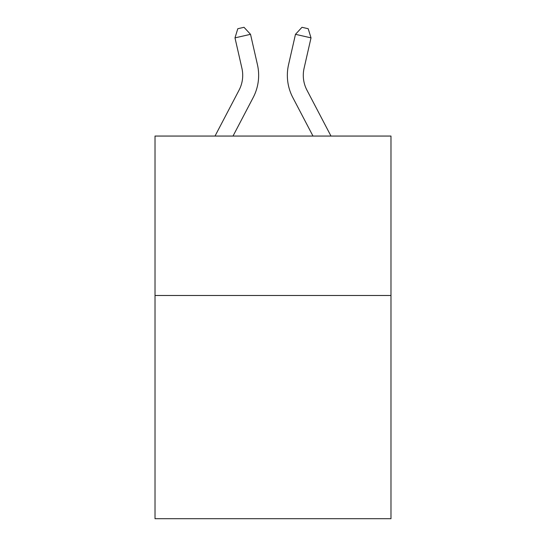 <?xml version="1.0" encoding="UTF-8"?>
<svg xmlns="http://www.w3.org/2000/svg" width="546" height="546" viewBox="0 0 546 546"><rect width="100%" height="100%" fill="white"/><g stroke="black" fill="none" stroke-linecap="round" stroke-linejoin="round"><path stroke-width="0.82" d="M390.984 295.488L390.984 518.7L155.016 518.7L155.016 136.056L390.984 136.056L390.984 295.488L155.016 295.488M215.015 136.056L239.066 90.138A31.886 31.886 0 0 0 241.912 68.257L234.985 37.865L250.525 34.323L257.453 64.715A47.83 47.83 0 0 1 253.187 97.536L233.012 136.056M330.985 136.056L306.934 90.138A31.886 31.886 0 0 1 304.088 68.257L311.015 37.865L295.475 34.323L288.547 64.715A47.83 47.83 0 0 0 292.813 97.536L312.988 136.056M306.934 90.138A31.886 31.886 0 0 1 304.088 68.257A31.886 31.886 0 0 0 306.934 90.138A31.886 31.886 0 0 1 304.088 68.257A31.886 31.886 0 0 0 306.934 90.138A31.886 31.886 0 0 1 304.088 68.257A31.886 31.886 0 0 0 306.934 90.138A31.886 31.886 0 0 1 304.088 68.257A31.886 31.886 0 0 0 306.934 90.138A31.886 31.886 0 0 1 304.088 68.257A31.886 31.886 0 0 0 306.934 90.138A31.886 31.886 0 0 1 304.088 68.257A31.886 31.886 0 0 0 306.934 90.138A31.886 31.886 0 0 1 304.088 68.257A31.886 31.886 0 0 0 306.934 90.138A31.886 31.886 0 0 1 304.088 68.257A31.886 31.886 0 0 0 306.934 90.138A31.886 31.886 0 0 1 304.088 68.257A31.886 31.886 0 0 0 306.934 90.138A31.886 31.886 0 0 1 304.088 68.257A31.886 31.886 0 0 0 306.934 90.138A31.886 31.886 0 0 1 304.088 68.257A31.886 31.886 0 0 0 306.934 90.138A31.886 31.886 0 0 1 304.088 68.257A31.886 31.886 0 0 0 306.934 90.138A31.886 31.886 0 0 1 304.088 68.257A31.886 31.886 0 0 0 306.934 90.138M295.475 34.323L288.547 64.715L295.475 34.323L288.547 64.715L295.475 34.323L288.547 64.715L295.475 34.323L288.547 64.715L295.475 34.323L288.547 64.715L295.475 34.323L288.547 64.715L295.475 34.323L288.547 64.715L295.475 34.323L288.547 64.715L295.475 34.323L288.547 64.715L295.475 34.323L288.547 64.715L295.475 34.323L288.547 64.715L295.475 34.323L288.547 64.715L295.475 34.323L288.547 64.715L295.475 34.323L301.979 27.3L308.197 28.72L311.015 37.865M239.066 90.138A31.886 31.886 0 0 0 241.912 68.257A31.886 31.886 0 0 1 239.066 90.138A31.886 31.886 0 0 0 241.912 68.257A31.886 31.886 0 0 1 239.066 90.138A31.886 31.886 0 0 0 241.912 68.257A31.886 31.886 0 0 1 239.066 90.138A31.886 31.886 0 0 0 241.912 68.257A31.886 31.886 0 0 1 239.066 90.138A31.886 31.886 0 0 0 241.912 68.257A31.886 31.886 0 0 1 239.066 90.138A31.886 31.886 0 0 0 241.912 68.257A31.886 31.886 0 0 1 239.066 90.138A31.886 31.886 0 0 0 241.912 68.257A31.886 31.886 0 0 1 239.066 90.138A31.886 31.886 0 0 0 241.912 68.257M234.985 37.865L237.803 28.72L244.021 27.3L250.525 34.323"/></g></svg>
